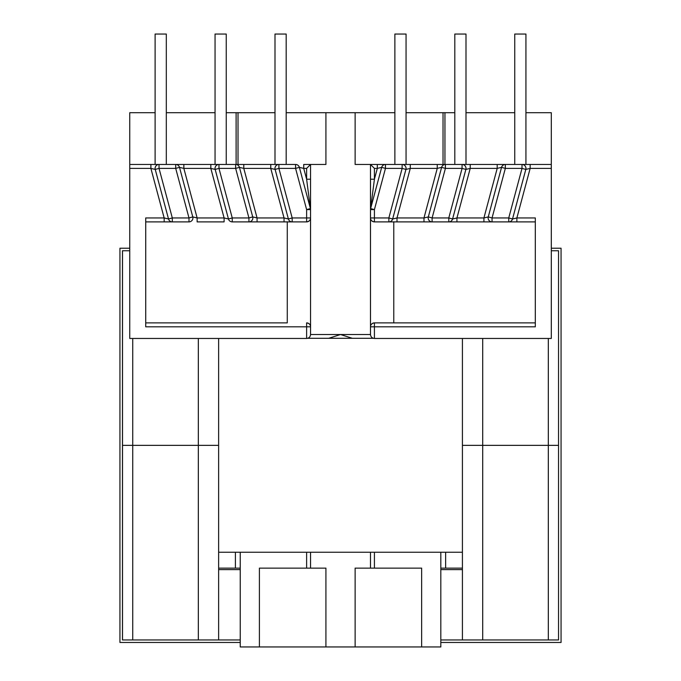 <?xml version="1.0" encoding="UTF-8"?>
<svg xmlns="http://www.w3.org/2000/svg" width="681" height="681" viewBox="0 0 681 681"><rect width="100%" height="100%" fill="white"/><g stroke="black" fill="none" stroke-linecap="round" stroke-linejoin="round"><path stroke-width="1.02" d="M394.869 112.706L355.124 112.706L355.124 164.461L370.49 164.461L374.422 168.394L374.422 179.205L370.49 179.205L370.49 209.595L370.49 164.461L410.285 164.461L406.055 164.461L406.055 34.05L394.869 34.05L394.869 164.461L377.317 164.461L377.317 168.394L381.666 167.381L370.626 208.573L381.666 167.381L385.463 168.394L374.422 209.595L374.422 217.954L388.86 217.954L392.665 218.967L405.936 169.416L392.665 218.967A3.933 3.933 0 0 1 388.86 221.887L456.942 221.887L397.006 221.887L397.006 217.954L423.982 217.954L423.982 221.887M388.86 221.887L374.422 221.887L388.86 221.887L388.86 217.954L402.139 168.394L405.936 169.416L410.285 168.394L410.285 164.461L437.253 164.461L437.253 168.394L423.982 217.954L428.323 216.933L432.12 217.954L448.796 217.954L452.601 218.967L465.881 169.416L452.601 218.967L456.942 217.954L483.919 217.954L488.26 216.933L501.539 167.381A3.933 3.933 0 0 1 505.336 164.461L465.991 164.461L465.991 34.05L454.806 34.05L454.806 164.461M535.317 221.887L492.057 221.887A3.933 3.933 0 0 1 488.26 216.933L492.057 217.954L508.741 217.954L522.012 168.394L525.817 169.416L512.538 218.967L525.817 169.416L530.158 168.394L530.158 164.461L525.928 164.461L525.928 34.05L514.742 34.05L514.742 164.461M226.245 112.706L236.103 112.706L236.103 164.461L235.643 164.461L274.996 164.461L274.996 34.05L286.182 34.05L286.182 164.461M355.124 112.706L325.918 112.706L325.918 164.461L310.553 164.461L310.553 217.954L310.553 179.205L306.62 179.205L310.417 208.573L299.385 167.381L310.417 208.573L306.62 209.595L306.62 217.954L292.183 217.954L278.904 168.394L275.107 169.416L288.386 218.967L284.037 217.954L257.069 217.954L252.719 216.933L239.448 167.381L252.719 216.933L248.923 217.954L232.247 217.954L218.967 168.394L215.17 169.416L228.45 218.967L224.1 217.954L197.132 217.954L192.783 216.933L179.512 167.381A3.933 3.933 0 0 0 175.707 164.461L215.051 164.461L215.051 34.05L226.245 34.05L226.245 164.461M192.783 216.933A3.933 3.933 0 0 1 188.986 221.887A3.933 3.933 0 0 0 192.783 216.933A3.933 3.933 0 0 1 188.986 221.887L164.164 221.887L188.986 221.887A3.933 3.933 0 0 0 192.783 216.933L188.986 217.954L172.31 217.954L159.031 168.394L155.234 169.416L150.893 168.394L150.893 164.461L155.115 164.461L155.115 34.05L166.309 34.05L166.309 164.461M310.553 568.133L325.918 568.133L325.918 646.95L355.124 646.95L355.124 568.133L370.49 568.133L370.49 552.248L374.422 552.248L306.62 552.248L306.62 568.133L310.553 568.133L310.553 552.248L235.413 552.248L235.413 568.133L240.231 568.133M328.727 338.295L340.526 334.524L370.49 334.524L370.49 209.595L374.422 209.595L370.626 208.573A3.933 3.933 0 0 0 370.49 209.595M374.422 338.457L374.422 326.812L535.317 326.812L535.317 217.954L516.879 217.954L516.879 221.887L508.741 221.887A3.933 3.933 0 0 0 512.538 218.967L516.879 217.954L530.158 168.394L551.304 168.394L551.304 338.457L374.422 338.457C372.056 338.202 370.745 336.891 370.49 334.524A3.933 3.933 0 0 0 370.507 334.848M462.416 552.248L440.82 552.248L440.82 646.95L421.641 646.95L421.641 568.133L370.49 568.133M443.025 164.461L443.025 112.706L444.948 112.706L444.948 164.461L497.198 164.461L497.198 168.394L501.539 167.381L505.336 168.394L505.336 164.461L551.304 164.461L551.304 168.394M551.304 164.461L551.304 112.706L525.928 112.706M443.025 112.706L406.055 112.706M514.742 112.706L465.991 112.706M454.806 112.706L444.948 112.706M179.512 167.381A3.933 3.933 0 0 0 175.707 164.461L183.853 164.461L183.853 168.394L179.512 167.381L175.707 168.394L175.707 164.461L129.748 164.461L129.748 112.706L155.115 112.706M166.309 112.706L215.051 112.706M238.018 164.461L238.018 112.706L236.103 112.706M238.018 112.706L274.996 112.706M286.182 112.706L325.918 112.706M428.323 216.933A3.933 3.933 0 0 0 432.12 221.887A3.933 3.933 0 0 1 428.323 216.933L441.603 167.381A3.933 3.933 0 0 1 445.4 164.461L437.253 164.461M505.336 164.461L497.198 164.461M370.49 326.812L374.422 326.812L374.422 322.879A3.933 3.933 0 0 0 370.49 326.812C370.455 324.675 371.766 323.364 374.422 322.879L535.317 322.879L393.771 322.879L393.771 221.887M470.222 164.461L470.222 168.394L497.198 168.394L483.919 217.954L483.919 221.887L492.057 221.887L456.942 221.887L456.942 217.954L470.222 168.394L465.881 169.416L462.076 168.394L445.4 168.394L432.12 217.954L432.12 221.887M374.422 221.887C371.766 221.402 370.455 220.091 370.49 217.954A3.933 3.933 0 0 0 374.422 221.887L374.422 217.954L370.49 217.954M352.324 338.295L340.526 334.524L310.553 334.524L310.553 217.954A3.933 3.933 0 0 1 306.62 221.887C309.276 221.402 310.587 220.091 310.553 217.954L306.62 217.954L306.62 221.887L248.923 221.887L257.069 221.887L257.069 217.954L243.789 168.394L239.448 167.381L235.643 168.394L248.923 217.954L248.923 221.887L232.247 221.887A3.933 3.933 0 0 1 228.45 218.967A3.933 3.933 0 0 0 232.247 221.887L232.247 217.954L228.45 218.967A3.933 3.933 0 0 0 232.247 221.887M462.416 568.133L445.638 568.133L445.638 552.248L374.422 552.248L374.422 568.133M445.638 568.133L440.82 568.133M421.641 646.95L355.124 646.95M218.627 552.248L240.231 552.248L240.231 646.95L325.918 646.95M374.422 168.394L377.317 168.394L374.422 179.205L370.626 208.573M385.463 164.461A3.933 3.933 0 0 0 381.666 167.381A3.933 3.933 0 0 1 385.463 164.461L385.463 168.394L402.139 168.394L402.139 164.461A3.933 3.933 0 0 1 405.936 169.416M392.665 218.967L397.006 217.954L410.285 168.394L437.253 168.394L441.603 167.381L445.4 168.394L445.4 164.461A3.933 3.933 0 0 0 441.603 167.381M452.601 218.967A3.933 3.933 0 0 1 448.796 221.887A3.933 3.933 0 0 0 452.601 218.967M508.741 221.887A3.933 3.933 0 0 0 512.538 218.967L508.741 217.954L508.741 221.887M525.817 169.416A3.933 3.933 0 0 0 522.012 164.461A3.933 3.933 0 0 1 525.817 169.416M466.008 168.394A3.933 3.933 0 0 1 465.881 169.416A3.933 3.933 0 0 0 462.076 164.461A3.933 3.933 0 0 1 466.008 168.394M129.748 164.461L129.748 338.457L306.62 338.457L306.62 326.812L145.725 326.812L145.725 217.954L164.164 217.954L164.164 221.887L145.725 221.887M259.41 646.95L259.41 568.133L306.62 568.133M310.553 179.205L310.553 164.461L303.726 164.461L303.726 168.394L299.385 167.381L295.58 168.394L306.62 209.595L310.553 209.595A3.933 3.933 0 0 0 310.417 208.573A3.933 3.933 0 0 1 310.553 209.595M243.789 164.461L243.789 168.394L270.766 168.394L270.766 164.461L278.904 164.461L278.904 168.394L295.58 168.394L295.58 164.461A3.933 3.933 0 0 1 299.385 167.381A3.933 3.933 0 0 0 295.58 164.461L278.904 164.461A3.933 3.933 0 0 0 275.107 169.416L270.766 168.394L284.037 217.954L284.037 221.887M210.829 164.461L218.967 164.461A3.933 3.933 0 0 0 215.17 169.416L210.829 168.394L224.1 217.954L224.1 221.887L197.132 221.887L197.132 217.954L183.853 168.394L210.829 168.394L210.829 164.461M235.643 164.461L218.967 164.461L218.967 168.394L235.643 168.394L235.643 164.461A3.933 3.933 0 0 1 239.448 167.381A3.933 3.933 0 0 0 235.643 164.461M287.271 322.879L145.725 322.879L287.271 322.879L287.271 221.887M310.553 326.812C310.587 324.675 309.276 323.364 306.62 322.879A3.933 3.933 0 0 1 310.553 326.812L306.62 326.812L306.62 322.879M218.627 568.133L235.413 568.133M155.234 169.416A3.933 3.933 0 0 1 155.098 168.394A3.933 3.933 0 0 0 155.234 169.416L168.513 218.967L164.164 217.954L150.893 168.394L129.748 168.394M310.553 164.461L306.62 168.394L306.62 179.205L303.726 168.394L306.62 168.394M292.183 217.954L288.386 218.967A3.933 3.933 0 0 0 292.183 221.887L292.183 217.954M278.904 164.461A3.933 3.933 0 0 0 275.107 169.416A3.933 3.933 0 0 1 278.904 164.461M252.855 217.954A3.933 3.933 0 0 1 248.923 221.887A3.933 3.933 0 0 0 252.719 216.933A3.933 3.933 0 0 1 252.855 217.954M172.31 221.887L172.31 217.954L168.513 218.967A3.933 3.933 0 0 0 172.31 221.887A3.933 3.933 0 0 1 168.513 218.967M155.098 168.394A3.933 3.933 0 0 1 159.031 164.461A3.933 3.933 0 0 0 155.098 168.394M306.62 338.457C308.995 338.202 310.306 336.891 310.553 334.524A3.933 3.933 0 0 1 310.545 334.848M373.324 338.295L307.727 338.295M129.748 250.753L122.512 250.753L122.512 445.348L218.627 445.348L218.627 338.457M551.304 250.753L558.539 250.753L558.539 445.348L462.416 445.348L462.416 338.457M198.333 338.457L198.333 445.348L122.512 445.348L122.461 250.753L122.461 639.953L122.512 445.348L122.512 639.953L198.333 639.953L198.333 445.348L218.627 445.348L218.627 639.953L240.231 639.953M218.627 569.631L240.231 569.631M548.316 338.457L548.316 639.953L558.539 639.953L558.539 445.348L462.416 445.348L462.416 639.953L482.71 639.953L482.71 338.457M548.316 639.953L482.71 639.953M462.416 639.953L440.82 639.953M218.627 639.953L198.333 639.953M462.416 569.631L440.82 569.631M122.512 445.348L122.512 639.953M129.748 248.233L119.941 248.233L119.941 642.464L240.231 642.464M440.82 642.464L561.059 642.464L561.059 248.233L551.304 248.233M522.012 164.461L522.012 168.394L505.336 168.394L492.057 217.954L492.057 221.887M448.796 221.887L448.796 217.954L462.076 168.394L462.076 164.461M159.031 164.461L159.031 168.394L175.707 168.394L188.986 217.954L188.986 221.887M132.735 639.953L132.735 338.457"/></g></svg>
